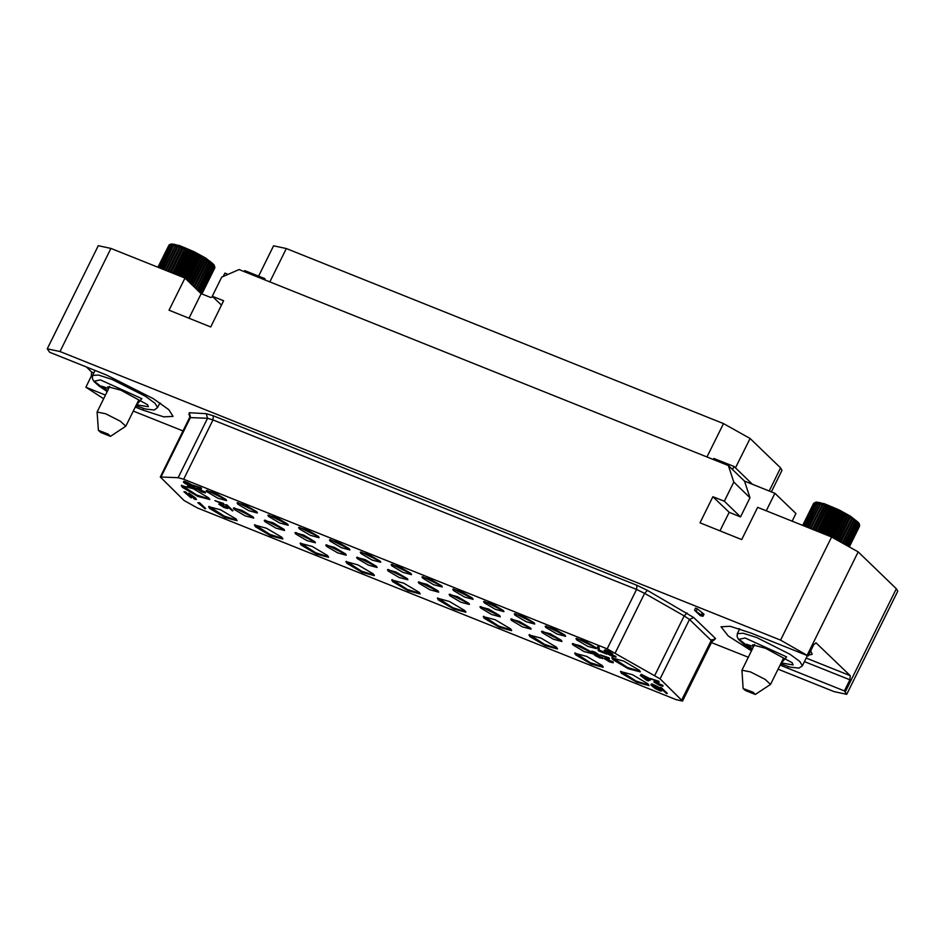 <?xml version="1.0" encoding="UTF-8"?>
<svg xmlns="http://www.w3.org/2000/svg" width="945" height="945" viewBox="0 0 945 945"><rect width="100%" height="100%" fill="white"/><g stroke="black" fill="none" stroke-linecap="round" stroke-linejoin="round"><path stroke-width="1.42" d="M133.304 411.063L182.999 430.955M711.49 642.541L748.286 657.271M778.066 669.19L834.033 691.598L846.779 694.315L844.405 690.913L787.516 668.139L788.295 666.556M105.533 395.093L85.865 387.226L103.737 398.731M47.25 348.859L98.221 245.735L110.967 248.44L59.996 351.575L47.25 348.859L49.624 352.261L106.513 375.035L153.362 398.636L168.765 409.705L173.029 416.438L163.768 416.875L142.754 410L143.534 408.417M213.003 296.931L210.629 297.486L201.143 293.694L189 318.252M110.967 248.44L184.925 278.054L201.143 293.694M184.925 278.054L169.013 310.255L210.735 326.958L223.658 300.793L212.282 296.234L221.732 277.121L239.085 269.597L728.335 465.483L733.745 482.104L724.307 501.228L712.92 496.668L699.997 522.833L741.719 539.536L757.63 507.335L831.588 536.949L858.178 551.892L896.332 588.7L897.75 591.18L846.779 694.315M59.996 351.575L780.617 640.072L831.588 536.949M223.303 276.436L224.957 273.093L228.111 274.357M244.259 271.676L244.767 270.636L264.919 278.704L264.411 279.744M258.611 276.176L273.613 245.818L286.359 248.535L723.468 423.537L750.058 438.48L780.594 467.929L781.999 470.409L771.403 491.861M713.357 459.483L713.877 458.443L734.029 466.511L752.456 484.277M728.335 465.483L744.554 481.123L749.964 497.743L740.514 516.868L729.138 512.308L719.984 530.83M732.54 469.523L734.029 466.511M733.745 482.104L749.964 497.743M766.241 510.784L774.9 493.266L744.554 481.123M792.111 521.144L795.879 513.501L774.9 493.266M135.3 407.011L142.754 410M751.452 650.869L728.193 635.938L721 626.736L730.249 626.299L751.275 633.174L808.164 655.948L780.617 640.072M780.121 665.044L787.516 668.139M702.974 616.305L703.966 614.285L697.316 608.875L695.532 608.167L694.54 610.186L700.269 615.703L702.974 616.305L694.54 610.186M85.865 387.226L91.334 376.157L91.689 372.035L86.491 367.026M107.742 390.628L101.623 386.115L108.734 388.537L107.848 386.729L120.795 390.12L147.514 404.661L148.353 406.74L136.399 404.791M200.623 293.186L196.725 289.43M192.426 285.284L206.022 258.469L206.542 260.879L207.227 261.328L208.089 259.816L209.223 262.686L209.92 261.103L210.936 263.974L211.456 262.285L212.353 265.143L212.708 263.371L213.133 265.876L213.629 264.316L214.172 267.092L214.338 265.321L214.48 267.612L201.509 293.836L200.907 293.458M214.81 266.703L201.923 294.001M214.574 268.404L214.775 267.789M214.609 268.25L201.887 293.989M214.48 267.612L201.675 293.907M214.562 267.837L214.338 265.321M214.172 267.092L201.214 293.316M213.983 266.821L201.025 293.044M213.44 266.183L200.47 292.407M213.133 265.876L200.175 292.099M212.353 265.143L199.383 291.367M211.94 264.789L198.982 291.013M210.936 263.974L197.977 290.198M210.428 263.584L197.47 289.808M209.223 262.686L196.253 288.922M208.621 262.273L195.698 288.438M208.089 259.816L194.516 287.304M207.227 261.328L194.422 287.209M206.542 260.879L193.82 286.63M206.022 258.469L192.662 285.508M190.276 283.205L203.742 257.075L204.226 259.438L191.764 284.646M203.742 257.075L190.642 283.571M187.984 281.008L199.891 256.922L201.285 255.646L201.722 257.95L189.567 282.531M201.285 255.646L188.504 281.504M185.622 278.716L197.127 255.422L198.686 254.217L199.041 256.449L187.252 280.299M198.686 254.217L186.26 279.342M182.798 277.204L194.28 253.957L195.981 252.799L196.253 254.961L184.854 278.019M195.981 252.799L183.743 277.582M179.798 275.999L191.386 252.539L193.229 251.429L193.382 253.508L181.865 276.826M193.229 251.429L180.873 276.424M176.833 274.806L188.504 251.205L190.465 250.118L190.488 252.114L178.865 275.621M190.465 250.118L178.026 275.29M173.939 273.66L185.657 249.952L187.724 248.889L187.606 250.791L175.924 274.452M187.724 248.889L175.227 274.168M171.175 272.55L182.917 248.807L185.066 247.755L173.065 273.306M185.066 247.755L172.545 273.093M168.588 271.51L180.306 247.803L182.515 246.751L170.348 272.219M182.515 246.751L170.005 272.077M166.202 270.553L177.861 246.94L180.129 245.877L167.808 271.203M180.129 245.877L167.643 271.132M164.052 269.691L175.652 246.243L177.932 245.157L165.505 270.27M162.197 268.947L173.679 245.712L175.959 244.601L163.438 269.455M160.65 268.333L171.99 245.369L174.258 244.2L161.678 268.746M159.433 267.848L170.62 245.204L172.84 243.987L160.225 268.167M158.559 267.494L169.568 245.227L171.718 243.952L170.254 245.192L159.114 267.718M214.279 265.214L205.726 258.103L194.339 251.783L179.526 245.535L170.502 244.164L158.37 267.423M169.486 244.684L158.063 267.293M169.19 244.909L157.992 267.27M168.789 245.428L157.945 267.246M120.346 421.175L105.698 413.792L97.146 412.055L98.41 430.377L100.737 432.408L110.494 436.342L125.815 426.219L120.346 421.175M98.41 430.377L108.25 434.133L110.494 436.342M808.164 655.948L813.633 644.88L816.043 642.824L850.228 675.722L849.874 679.845L804.408 661.642M844.405 690.913L849.874 679.845M808.577 655.109L812.168 654.271L810.656 650.904M752.492 648.766L746.385 644.242L753.496 646.675L752.61 644.856L765.544 648.258L792.276 662.799L793.115 664.878L781.161 662.929M859.336 526.542L849.756 545.927L859.537 525.916M859.56 524.841L859.371 526.377M838.817 540.127L850.783 516.608L851.303 519.018L851.988 519.455L852.851 517.954L853.985 520.825L854.67 519.23L855.697 522.101L856.217 520.423L857.115 523.27L857.469 521.498L858.202 524.321L858.391 522.455L859.324 525.963L849.52 545.785M859.324 525.963L859.099 523.459M859.241 525.751L849.378 545.702M858.934 525.219L848.941 545.442M858.745 524.959L848.681 545.3M858.202 524.321L848.019 544.911M857.895 524.002L847.665 544.71M857.115 523.27L846.767 544.214M856.702 522.916L846.307 543.954M855.697 522.101L845.196 543.351M855.19 521.711L844.641 543.056M853.985 520.825L843.33 542.359M853.382 520.4L842.692 542.04M852.851 517.954L841.298 541.331M851.988 519.455L841.204 541.284M851.303 519.018L840.483 540.918M850.783 516.608L839.101 540.256M836.23 538.922L848.504 515.202L848.988 517.565L838.026 539.749M848.504 515.202L836.679 539.122M833.455 537.717L844.653 515.049L846.047 513.773L846.472 516.076L835.38 538.544M846.047 513.773L834.081 537.977M830.537 536.524L841.889 513.56L843.448 512.344L843.802 514.588L832.557 537.339M843.448 512.344L831.34 536.843M827.56 535.331L839.042 512.095L840.743 510.938L841.015 513.1L829.615 536.158M840.743 510.938L828.505 535.709M824.56 534.126L836.148 510.678L837.991 509.556L838.144 511.647L826.615 534.953M837.991 509.556L825.635 534.563M821.595 532.945L833.266 509.331L835.226 508.245L835.25 510.241L823.627 533.76M835.226 508.245L822.776 533.417M818.701 531.787L830.419 508.079L832.486 507.016L832.368 508.93L820.685 532.578M832.486 507.016L819.988 532.307M815.937 530.677L827.678 506.945L829.828 505.894L817.827 531.433M829.828 505.894L817.307 531.232M813.35 529.637L825.056 505.941L827.277 504.89L815.11 530.346M827.277 504.89L814.767 530.204M810.964 528.68L822.622 505.079L824.89 504.016L812.57 529.33M824.89 504.016L812.405 529.271M808.814 527.83L820.414 504.382L822.693 503.295L810.267 528.409M806.959 527.086L818.441 503.85L820.721 502.728L808.199 527.582M805.412 526.459L816.752 503.496L819.02 502.338L806.439 526.873M804.183 525.975L815.381 503.342L817.59 502.126L804.986 526.294M803.321 525.633L814.33 503.366L816.48 502.078L815.015 503.331L803.876 525.857M859.029 523.353L850.488 516.242L839.101 509.91L824.288 503.673L815.263 502.291L803.132 525.55M814.247 502.811L802.825 525.432M813.952 503.047L802.754 525.396M813.55 503.555L802.707 525.385M765.107 679.301L750.46 671.93L741.908 670.182L743.172 688.503L745.499 690.535L755.256 694.48L770.577 684.357L765.107 679.301M743.172 688.503L753.011 692.26L755.256 694.48M183.637 479.245L178.168 477.65L160.248 476.977L184.074 500.519L197.375 507.997L676.207 699.69L682.573 701.048L660.118 678.829L607.21 648.825L183.637 479.245L212.979 419.887L207.51 418.281L189.591 417.619L189.815 415.257M209.601 508.363L208.621 506.638L220.669 509.875L236.061 518.959L237.041 520.683L224.993 517.458L209.601 508.363M255.398 526.708L254.418 524.971L266.466 528.208L281.858 537.292L282.838 539.028L270.79 535.791L255.398 526.708M301.101 545.005L300.12 543.269L312.169 546.505L327.561 555.589L328.541 557.326L316.492 554.089L301.101 545.005M346.898 563.338L345.917 561.602L357.966 564.838L373.358 573.922L374.338 575.659L362.289 572.422L346.898 563.338M392.695 581.671L391.714 579.935L403.763 583.171L419.155 592.255L420.135 593.992L408.086 590.755L392.695 581.671M438.397 599.969L437.405 598.232L449.466 601.469L464.857 610.553L465.838 612.289L453.789 609.053L438.397 599.969M484.194 618.302L483.202 616.577L495.263 619.802L510.654 628.897L511.635 630.622L499.586 627.385L484.194 618.302M529.991 636.635L528.999 634.91L541.06 638.147L556.451 647.23L557.432 648.955L545.383 645.718L529.991 636.635M575.694 654.932L574.702 653.208L586.762 656.444L602.154 665.528L603.134 667.253L591.086 664.016L575.694 654.932M621.491 673.265L620.499 671.541L632.559 674.777L647.951 683.861L648.931 685.586L636.883 682.349L621.491 673.265M182.302 487.277L181.31 485.553L193.371 488.778L208.75 497.873L209.743 499.598L197.694 496.361L182.302 487.277M612.773 659.622L611.781 657.885L623.842 661.122L639.233 670.206L640.214 671.942L628.165 668.706L612.773 659.622M253.047 516.891L242.014 510.383L233.38 508.056L234.088 509.296L245.121 515.816L253.756 518.132L253.047 516.891M283.866 529.235L272.833 522.715L264.198 520.4L264.907 521.64L275.94 528.149L284.575 530.476L283.866 529.235M314.685 541.568L303.652 535.059L295.005 532.732L295.714 533.972L306.747 540.493L315.394 542.808L314.685 541.568M345.492 553.9L334.459 547.391L325.824 545.076L326.533 546.316L337.566 552.825L346.201 555.14L345.492 553.9M376.311 566.244L365.278 559.723L356.643 557.408L357.352 558.649L368.385 565.157L377.02 567.484L376.311 566.244M407.13 578.576L396.097 572.068L387.462 569.752L388.159 570.993L399.192 577.501L407.838 579.817L407.13 578.576M437.948 590.92L426.916 584.4L418.269 582.085L418.978 583.325L430.01 589.834L438.657 592.161L437.948 590.92M468.755 603.253L457.723 596.744L449.088 594.417L449.796 595.657L460.829 602.178L469.464 604.493L468.755 603.253M499.61 615.597L488.577 609.088L479.93 606.773L480.639 608.013L491.672 614.522L500.307 616.837L499.61 615.597M530.393 627.929L519.36 621.42L510.725 619.093L511.422 620.333L522.455 626.854L531.102 629.169L530.393 627.929M561.212 640.261L550.179 633.752L541.532 631.437L542.241 632.678L553.274 639.186L561.921 641.501L561.212 640.261M591.097 651.814L580.006 645.659L572.351 643.769L573.06 645.01L584.093 651.518L592.728 653.845L592.468 653.089M225.89 499.385L214.858 492.877L206.223 490.561L206.931 491.802L217.964 498.31L226.599 500.626L225.89 499.385M256.709 511.729L245.676 505.209L237.03 502.894L237.738 504.134L248.771 510.643L257.418 512.97L256.709 511.729M287.516 524.062L276.483 517.553L267.848 515.238L268.557 516.466L279.59 522.987L288.225 525.302L287.516 524.062M318.335 536.406L307.302 529.885L298.667 527.57L299.376 528.81L310.409 535.319L319.044 537.646L318.335 536.406M349.154 548.738L338.121 542.229L329.486 539.902L330.195 541.142L341.228 547.663L349.863 549.978L349.154 548.738M379.973 561.07L368.94 554.561L360.293 552.246L361.002 553.486L372.035 559.995L380.681 562.31L379.973 561.07M410.78 573.414L399.747 566.905L391.112 564.578L391.821 565.819L402.853 572.339L411.488 574.654L410.78 573.414M441.598 585.746L430.566 579.238L421.931 576.922L422.639 578.163L433.672 584.671L442.307 586.987L441.598 585.746M472.417 598.09L461.384 591.57L452.749 589.255L453.458 590.495L464.479 597.004L473.126 599.331L472.417 598.09M503.236 610.423L492.203 603.914L483.556 601.587L484.265 602.827L495.298 609.348L503.945 611.663L503.236 610.423M534.043 622.767L523.01 616.246L514.375 613.931L515.084 615.171L526.117 621.68L534.752 624.007L534.043 622.767M564.862 635.099L553.829 628.59L545.194 626.263L545.903 627.504L556.936 634.024L565.571 636.339L564.862 635.099M595.681 647.431L584.648 640.923L576.013 638.607L576.71 639.848L587.743 646.356L596.389 648.672L595.681 647.431M205.632 508.516L199.584 502.74L197.907 502.681L205.053 508.764L205.632 508.516L204.652 507.571L197.907 502.681M196.395 499.503L195.662 498.05L188.929 493.16L194.398 499.184L196.395 499.503L188.681 493.656M201.58 488.99L201.214 487.904L192.437 484.986L199.678 488.234L196.324 488.6L201.722 491.932L205.372 492.912L198.001 489.545L201.58 488.99L200.966 488.4L192.437 484.986M198.639 487.809L196.324 488.6M205.372 492.912L205.372 492.038L198.438 489.238M659.102 682.349L658.748 681.25L649.971 678.345L657.212 681.581L653.857 681.959L659.244 685.279L662.894 686.259L655.523 682.904L659.102 682.349L658.5 681.758L649.971 678.345M656.161 681.168L653.857 681.959M662.894 686.259L662.894 685.385L655.972 682.585M612.868 654.058L608.462 650.94L605.036 649.77L604.209 650.384L607.812 652.936L607.127 653.066L608.344 654.247L612.75 656.491L615.679 656.905L609.643 654.696L608.545 653.633L610.423 653.834L605.521 651.117L612.265 653.621L604.209 650.384M615.927 657.283L615.927 656.397L609.112 653.692M610.907 654.306L610.671 653.338L606.217 651.046M667.3 693.346L661.252 687.57L659.575 687.511L666.721 693.595L667.3 693.346L666.319 692.401L659.575 687.511M191.646 497.602L185.61 491.825L183.932 491.766L191.079 497.85L191.646 497.602L190.677 496.657L183.932 491.766M193.406 487.655L187.842 485.435L188.209 486.521L196.513 489.238L193.347 486.191L185.279 482.552M185.09 482.529L192.248 485.128L183.932 481.253L183.59 482.34L185.161 483.58L192.52 486.805L194.469 488.683L187.594 485.931M661.606 691.067L661.346 689.531L657.838 686.684L652.369 684.085L651.199 684.026L651.093 685.066L654.968 688.409L660.437 691.008L661.465 690.523L657.59 687.192L650.951 684.534M650.503 679.928L650.018 678.723L641.206 674.234L642.659 676.372L640.297 675.427L646.675 680.258L648.105 680.825L650.503 679.928L640.958 674.73M641.596 675.344L640.297 675.427M606.82 654.117L606.466 653.03L599.354 650.184L598.976 647.148L597.559 646.569L598.291 650.703L606.82 654.117L599.106 650.68L598.728 647.644L597.311 647.077M233.002 510.607L226.954 504.831L225.288 504.772L232.435 510.855L233.002 510.607L232.033 509.662L225.288 504.772M224 504.595L223.634 503.508L214.858 500.59L222.099 503.839L218.744 504.205L224.13 507.536L227.792 508.516L220.421 505.15L224 504.595L223.386 504.004L214.858 500.59M221.059 503.413L218.744 504.205M227.792 508.516L227.78 507.642L220.858 504.843M609.43 658.901L609.076 657.814L600.288 654.897L607.541 658.145L604.186 658.523L609.572 661.843L613.222 662.823L605.851 659.468L609.43 658.901L608.828 658.322L600.288 654.897M606.489 657.732L604.186 658.523M613.222 662.823L613.222 661.949L606.3 659.149M599.732 655.428L595.326 652.31L591.901 651.14L591.074 651.755L594.677 654.306L593.992 654.436L595.208 655.617L599.614 657.862L602.544 658.275L596.508 656.066L595.409 655.003L597.275 655.204L592.385 652.487L599.13 654.991L591.074 651.755M602.792 658.653L602.792 657.767L595.976 655.062M597.772 655.676L597.523 654.708L593.082 652.416M237.018 520.199L224.154 516.112L209.022 506.355M282.815 538.532L269.939 534.457L254.819 524.688M328.517 556.829L315.642 552.742L300.522 542.985M374.314 575.162L361.439 571.087L346.319 561.318M420.112 593.495L407.236 589.42L392.116 579.663M465.814 611.793L452.938 607.718L437.818 597.961M511.611 630.126L498.736 626.051L483.616 616.294M557.408 648.459L544.533 644.384L529.413 634.627M603.111 666.757L590.235 662.681L575.115 652.924M648.908 685.101L636.032 681.014L620.912 671.257M209.719 499.102L196.843 495.026L181.724 485.269M640.19 671.446L627.315 667.371L612.195 657.602M234.1 507.808L253.52 517.411M264.919 520.152L284.339 529.743M295.726 532.484L315.146 542.087M326.545 544.816L345.964 554.42M357.364 557.16L376.783 566.752M388.182 569.492L407.602 579.096M418.989 581.837L438.409 591.428M449.808 594.169L469.228 603.772M480.651 606.525L500.07 616.116M511.446 618.845L530.866 628.449M542.253 631.177L561.673 640.781M573.072 643.521L592.491 653.113M206.943 490.301L226.363 499.905M237.75 502.645L257.17 512.237M268.569 514.978L287.989 524.581M299.388 527.322L318.808 536.914M330.207 539.654L349.626 549.258M361.014 551.998L380.433 561.59M391.832 564.33L411.252 573.922M422.651 576.663L442.071 586.266M453.47 589.007L472.89 598.598M484.277 601.339L503.697 610.942M515.096 613.683L534.516 623.275M545.915 626.015L565.334 635.619M576.733 638.347L596.153 647.951M191.693 485.529L190.028 485.742L184.901 482.93M193.347 486.191L191.433 486.025M196.265 489.746L193.099 486.687M183.932 481.253L183.46 481.938M184.748 481.371L183.684 481.749M185.811 481.726L184.499 481.879M187.24 482.304L185.563 482.233M188.539 482.895L186.98 482.8M190.087 483.722L188.291 483.391M191.292 484.478L189.839 484.218M192 485.635L191.044 484.974M659.787 689.448L660.059 690.382L657.224 689.377L652.274 685.538L655.334 686.212L659.787 689.448M660.118 689.85L656.515 688.362L652.688 685.243M648.849 679.266L647.124 679.88L644.821 677.648L648.849 679.266M648.305 679.042L647.124 679.88M647.372 679.384L646.132 678.179M697.316 608.875L696.323 610.895M702.064 613.459L701.072 615.478M702.986 613.352L701.993 615.36M712.92 496.668L729.138 512.308M724.307 501.228L740.514 516.868M212.282 296.234L221.52 305.14M769.195 490.987L780.594 467.929M735.505 467.94L750.058 438.48M896.332 588.7L845.362 691.834M713.558 640.214L715.542 638.56L693.784 617.581L647.396 590.412L636.895 585.333L213.334 415.765L206.211 413.674L189.201 412.764L188.941 414.701L189.791 415.516M92.267 376.523L91.334 376.157M93.874 372.909L91.689 372.035M160.768 403.491L159.811 403.184M107.305 391.513L94.311 381.189L100.394 379.843L141.856 398.719L135.962 405.677M95.091 370.464L92.622 375.448L98.54 375.094L112.006 379.394L145.235 396.132L154.98 403.243L157.638 407.579L154.295 410.024L145.66 409.043L135.938 405.736M108.628 388.336L109.596 386.375M204.982 259.899L204.226 259.438M202.525 258.422L201.722 257.95M199.891 256.922L199.041 256.449M197.127 255.422L196.253 254.961M194.28 253.957L193.382 253.508M191.386 252.539L190.488 252.114M188.504 251.205L187.606 250.791M185.657 249.952L184.795 249.574M182.917 248.807L182.078 248.476M180.306 247.803L179.515 247.519M177.861 246.94L177.152 246.704M175.652 246.243L175.002 246.066M205.502 258.02L174.223 244.282M807.207 655.027L858.178 551.892M850.228 675.722L806.168 658.086M739.557 629.181L738.73 628.614M752.055 649.64L739.073 639.316L745.144 637.97L786.618 656.846L780.724 663.815M739.687 628.921L737.383 633.587L743.302 633.221L756.768 637.532L789.996 654.259L799.742 661.382L802.399 665.717L799.057 668.162L790.422 667.17L780.7 663.862M753.389 646.463L754.358 644.502M849.744 518.025L848.988 517.565M847.287 516.549L846.472 516.076M844.653 515.049L843.802 514.588M841.889 513.56L841.015 513.1M839.042 512.095L838.144 511.647M836.148 510.678L835.25 510.241M833.266 509.331L832.368 508.93M830.419 508.079L829.556 507.713M827.678 506.945L826.84 506.614M825.056 505.941L824.276 505.646M822.622 505.079L821.914 504.843M820.414 504.382L819.764 504.193M850.264 516.147L818.984 502.409M636.895 585.333L636.552 589.456L212.979 419.887L213.334 415.765M647.396 590.412L644.632 593.365L636.552 589.456L607.21 648.825M687.003 612.939L684.239 615.892L644.632 593.365L615.289 652.735M693.784 617.581L689.448 619.459L684.239 615.892L654.897 675.262M715.542 638.56L711.207 640.438L689.448 619.459L660.118 678.829M711.762 639.623L714.03 640.108L711.916 641.679L711.207 640.438L681.865 699.808M188.941 414.701L189.626 415.091M189.201 412.764L190.488 417.371L161.146 476.729M206.211 413.674L207.51 418.281L178.168 477.65M269.857 281.929L286.359 248.535M706.966 456.919L723.468 423.537M92.622 375.448L92.315 378.461L93.815 381.319L98.823 385.914L107.269 391.561M159.941 402.924L157.638 407.579M108.734 388.537L97.146 412.055M214.846 267.329L214.692 268.132M138.525 400.491L125.815 426.219M737.383 633.587L737.076 636.599L738.577 639.446L743.585 644.041L752.031 649.699M807.373 655.629L802.399 665.717M753.496 646.675L754.547 644.525M859.607 525.455L859.454 526.259M754.582 644.537L741.908 670.182M783.287 658.618L770.577 684.357M682.573 701.048L711.916 641.679M160.248 476.977L189.591 417.619"/></g></svg>
